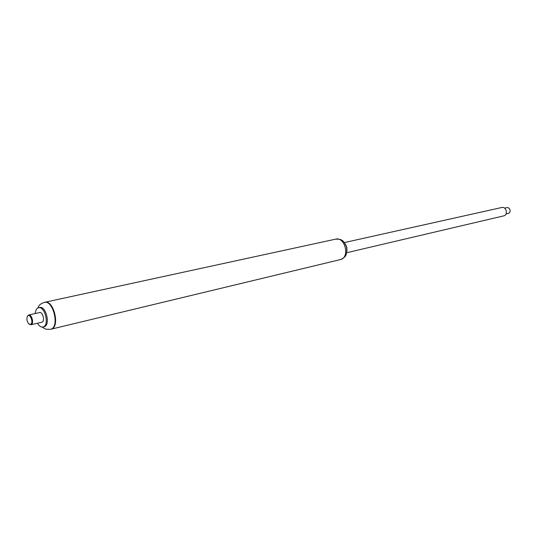 <?xml version="1.0" encoding="UTF-8"?>
<svg xmlns="http://www.w3.org/2000/svg" width="537" height="537" viewBox="0 0 537 537"><rect width="100%" height="100%" fill="white"/><g stroke="black" fill="none" stroke-linecap="round" stroke-linejoin="round"><path stroke-width="0.81" d="M346.949 251.068L346.828 247.356L345.325 243.966M50.726 329.275L51.351 329.114C60.305 326.811 53.666 299.572 44.813 302.271L44.564 302.331M346.701 252.726L503.719 215.874C508.324 215.015 506.324 206.262 501.8 207.49L344.378 242.576M504.565 208.128L506.841 207.618C508.633 207.483 509.727 208.443 510.137 210.497L509.942 211.967L509.143 213.102L505.935 214.095M29.132 324.113L31.086 324.717C34.247 323.858 31.824 314.024 28.696 314.997L27.36 316.367M30.931 324.764L42 322.18C45.175 321.307 42.779 311.567 39.631 312.541L28.696 314.997M30.515 324.341C34.193 323.005 29.535 311.923 27.266 316.582C26.454 319.361 27.011 321.817 28.951 323.959L30.515 324.341M340.371 259.599L340.908 259.452C345.378 257.008 347.204 255.78 346.66 247.369C343.492 239.697 341.425 239.086 335.692 239.14C344.955 236.548 350.084 257.129 340.76 259.492L51.351 329.114C60.305 326.811 53.666 299.572 44.813 302.271L44.303 302.378C38.322 304.687 39.08 306.117 37.711 308.084M37.442 323.247C39.174 326.08 41.02 327.335 42.987 327.006L44.356 326.664C50.686 324.992 45.934 305.58 39.664 307.5L38.577 307.741C36.664 308.298 35.549 310.232 35.22 313.534M42.987 327.006L43.269 326.926C49.599 325.247 44.846 305.815 38.577 307.741M50.981 329.221L50.847 329.235C59.795 326.932 53.156 299.686 44.303 302.378M335.692 239.14L44.813 302.271M28.951 323.959L29.347 324.294M27.266 316.582L27.474 316.105M42.054 327.073L45.813 329.194L50.471 329.342"/></g></svg>
